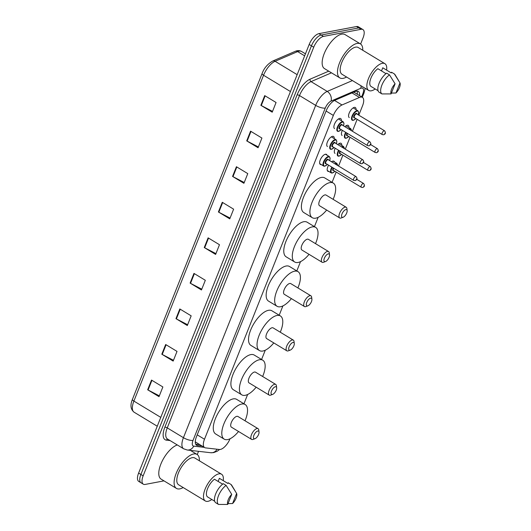 <?xml version="1.0" encoding="UTF-8"?>
<svg xmlns="http://www.w3.org/2000/svg" width="531" height="531" viewBox="0 0 531 531"><rect width="100%" height="100%" fill="white"/><g stroke="black" fill="none" stroke-linecap="round" stroke-linejoin="round"><path stroke-width="0.8" d="M321.262 164.583A5.887 2.542 -58.8 0 1 320.312 164.444A5.887 2.542 -58.8 0 1 320.664 159.034A5.887 2.542 -58.8 0 1 325.423 154.236A5.887 2.542 -58.8 0 1 326.419 154.368A5.887 2.542 -58.8 0 1 326.983 155.145M327.441 146.536A5.887 2.542 -58.8 0 1 327.793 141.127A5.887 2.542 -58.8 0 1 332.552 136.328A5.887 2.542 -58.8 0 1 333.541 136.46A5.887 2.542 -58.8 0 1 334.218 138.584M334.57 128.628A5.887 2.542 -58.8 0 1 334.922 123.219A5.887 2.542 -58.8 0 1 339.674 118.42A5.887 2.542 -58.8 0 1 340.67 118.552A5.887 2.542 -58.8 0 1 341.347 120.676M328.815 171.44A5.887 2.542 -58.8 0 1 327.873 171.294A5.887 2.542 -58.8 0 1 328.609 165.168M331.53 161.769A5.887 2.542 -58.8 0 1 332.977 161.085A5.887 2.542 -58.8 0 1 333.972 161.225A5.887 2.542 -58.8 0 1 334.543 161.995M334.995 153.386A5.887 2.542 -58.8 0 1 335.227 148.229M337.769 144.611A5.887 2.542 -58.8 0 1 340.105 143.178A5.887 2.542 -58.8 0 1 341.101 143.317A5.887 2.542 -58.8 0 1 341.778 145.441M342.123 135.478A5.887 2.542 -58.8 0 1 342.356 130.321M344.898 126.703A5.887 2.542 -58.8 0 1 347.234 125.27A5.887 2.542 -58.8 0 1 348.23 125.409A5.887 2.542 -58.8 0 1 348.9 127.533M349.252 117.57A5.887 2.542 -58.8 0 1 349.604 112.167A5.887 2.542 -58.8 0 1 354.363 107.362A5.887 2.542 -58.8 0 1 355.352 107.501A5.887 2.542 -58.8 0 1 356.029 109.625M358.803 115.174L362.573 105.696A11.038 4.772 121.2 0 0 362.421 97.365A11.038 4.772 121.2 0 0 359.48 97.445L342.004 104.965A11.038 4.772 121.2 0 0 333.349 115.433L204.488 439.25A11.038 4.772 121.2 0 0 204.641 447.587A11.038 4.772 121.2 0 0 205.543 447.885L219.389 449.485A11.038 4.772 121.2 0 0 220.352 449.438A11.038 4.772 121.2 0 0 230.029 438.765M195.262 441.872L204.641 447.587M243.948 403.779L247.652 394.48M261.577 359.494L265.274 350.195M279.2 315.208L282.897 305.909M296.822 270.923L300.519 261.624M314.445 226.637L318.142 217.338M332.067 182.352L336.176 172.024M338.559 166.03L342.893 155.152M345.276 149.158L350.015 137.244M352.405 131.25L357.144 119.336M163.999 480.867L145.162 484.431A11.038 4.772 -58.8 0 1 143.304 484.172A11.038 4.772 -58.8 0 1 143.151 475.842L313.721 47.213A11.038 4.772 -58.8 0 1 323.452 36.407L361.04 29.305A11.038 4.772 -58.8 0 1 362.905 29.557A11.038 4.772 -58.8 0 1 363.058 37.887L360.615 44.027M198.534 451.317L197.247 454.549M362.905 29.557L358.365 26.802A11.038 4.772 -58.8 0 0 356.5 26.55L318.912 33.652A11.038 4.772 -58.8 0 0 309.181 44.458L138.611 473.088A11.038 4.772 -58.8 0 0 138.757 481.425L141.027 482.798A11.038 4.772 -58.8 0 1 140.881 474.462L311.451 45.832A11.038 4.772 -58.8 0 1 321.182 35.026L358.77 27.924A11.038 4.772 -58.8 0 1 360.635 28.183A11.038 4.772 -58.8 0 0 358.77 27.924L321.182 35.026A11.038 4.772 -58.8 0 0 311.451 45.832L140.881 474.462A11.038 4.772 -58.8 0 0 141.027 482.798L143.304 484.172M359.56 95.633A11.038 4.772 121.2 0 0 358.319 91.378A11.038 4.772 121.2 0 0 355.378 91.465L334.842 100.299A11.038 4.772 121.2 0 0 326.193 110.767L196.417 436.874A11.038 4.772 121.2 0 0 196.57 445.204A11.038 4.772 121.2 0 0 197.472 445.502L202.092 446.04M356.958 91.06A11.038 4.772 -58.8 0 1 357.29 94.252M199.815 444.659L195.68 444.181M236.421 166.727L247.771 173.61L243.915 183.308L232.558 176.425L236.421 166.727M250.566 131.17L261.922 138.053L258.066 147.751L246.709 140.868L250.566 131.17M264.717 95.613L276.074 102.496L272.217 112.194L260.86 105.311L264.717 95.613M193.968 273.399L205.324 280.282L201.461 289.979L190.111 283.096L193.968 273.399M179.817 308.956L191.173 315.839L187.317 325.536L175.96 318.653L179.817 308.956M165.665 344.513L177.022 351.396L173.166 361.093L161.809 354.217L165.665 344.513M151.521 380.077L162.871 386.953L159.015 396.65L147.658 389.774L151.521 380.077M222.27 202.284L233.62 209.168L229.764 218.865L218.407 211.982L222.27 202.284M208.119 237.842L219.476 244.725L215.613 254.422L204.262 247.539L208.119 237.842M215.931 253.626L204.681 247.778A2.947 0.962 -158.3 0 1 204.262 247.539M230.082 218.068L218.825 212.221A2.947 0.962 -158.3 0 1 218.407 211.982M159.333 395.854L148.076 390.006A2.947 0.962 -158.3 0 1 147.658 389.774M173.478 360.297L162.227 354.449A2.947 0.962 -158.3 0 1 161.809 354.217M187.629 324.74L176.378 318.892A2.947 0.962 -158.3 0 1 175.96 318.653M201.78 289.183L190.529 283.335A2.947 0.962 -158.3 0 1 190.111 283.096M272.529 111.397L261.279 105.543A2.947 0.962 -158.3 0 1 260.86 105.311M258.378 146.954L247.127 141.1A2.947 0.962 -158.3 0 1 246.709 140.868M244.233 182.511L232.976 176.664A2.947 0.962 -158.3 0 1 232.558 176.425M183.168 487.538A19.873 8.589 -58.8 0 1 179.797 488.872A19.873 8.589 -58.8 0 1 176.445 488.414A19.873 8.589 -58.8 0 1 177.633 470.167A19.873 8.589 -58.8 0 1 193.696 453.959A19.873 8.589 -58.8 0 1 197.047 454.423A19.873 8.589 -58.8 0 1 199.384 460.789M211.816 499.498A15.638 6.757 -58.8 0 1 207.96 501.324A15.638 6.757 -58.8 0 1 205.324 500.965A15.638 6.757 -58.8 0 1 206.254 486.602A15.638 6.757 -58.8 0 1 218.898 473.844A15.638 6.757 -58.8 0 1 221.533 474.21A15.638 6.757 -58.8 0 1 223.239 480.648M205.324 500.965L178.642 484.796A15.638 6.757 -58.8 0 1 179.571 470.433A15.638 6.757 -58.8 0 1 192.215 457.682A15.638 6.757 -58.8 0 1 194.85 458.041L221.533 474.21M222.635 484.166L214.491 479.234A11.038 4.772 -58.8 0 0 207.555 488.693A11.038 4.772 -58.8 0 0 207.475 496.863L214.697 501.244M227.706 504.443A7.361 3.179 -58.8 0 1 231.722 494.354L227.706 504.443L218.546 504.45A11.775 5.091 -58.8 0 1 218.52 495.649A11.775 5.091 -58.8 0 1 226.126 485.407L223.285 483.688A11.775 5.091 -58.8 0 0 215.679 493.93A11.775 5.091 -58.8 0 0 215.705 502.731L218.546 504.45M231.722 494.354L226.126 485.407M218.135 481.444L219.383 478.305L227.899 483.469L228.177 482.759L231.018 484.478A11.775 5.091 -58.8 0 1 231.695 485.228L235.299 491.202M176.445 488.414L161.119 479.128A19.873 8.589 -58.8 0 1 161.889 461.738A19.873 8.589 -58.8 0 1 177.301 444.951M236.62 493.425A7.361 3.179 -58.8 0 1 232.598 503.521L236.62 493.425L231.018 484.478M232.598 503.521L228.038 503.607M257.781 431.013A4.414 1.905 -58.8 0 1 259.028 432.048A4.414 1.905 -58.8 0 1 257.874 435.885A4.414 1.905 -58.8 0 1 255.013 438.679A4.414 1.905 -58.8 0 1 254.694 438.772A4.414 1.905 -58.8 0 1 253.891 435.334A4.414 1.905 -58.8 0 1 257.781 431.013M255.013 438.679L253.081 439.402A6.259 2.701 -58.8 0 1 252.637 439.529A6.259 2.701 -58.8 0 1 251.581 439.383A6.259 2.701 -58.8 0 1 251.953 433.641A6.259 2.701 -58.8 0 1 257.004 428.537A6.259 2.701 -58.8 0 1 258.059 428.683A6.259 2.701 -58.8 0 1 258.776 430.004L259.028 432.048M258.059 428.683L237.908 416.47A6.259 2.701 121.2 0 0 236.853 416.324A6.259 2.701 121.2 0 0 231.795 421.428A6.259 2.701 121.2 0 0 231.423 427.17L251.581 439.383M238.538 431.484A20.244 8.748 -58.8 0 1 227.593 439.602A20.244 8.748 -58.8 0 1 224.175 439.13A20.244 8.748 -58.8 0 1 225.383 420.552A20.244 8.748 -58.8 0 1 241.744 404.045A20.244 8.748 -58.8 0 1 245.156 404.509A20.244 8.748 -58.8 0 1 245.023 420.778M224.175 439.13L215.659 433.973A20.244 8.748 -58.8 0 1 216.867 415.388A20.244 8.748 -58.8 0 1 233.228 398.881A20.244 8.748 -58.8 0 1 236.64 399.352L245.156 404.509M275.403 386.727A4.414 1.905 -58.8 0 1 276.651 387.763A4.414 1.905 -58.8 0 1 275.496 391.599A4.414 1.905 -58.8 0 1 272.635 394.394A4.414 1.905 -58.8 0 1 272.317 394.487A4.414 1.905 -58.8 0 1 271.514 391.048A4.414 1.905 -58.8 0 1 275.403 386.727M272.635 394.394L270.704 395.117A6.259 2.701 -58.8 0 1 270.259 395.243A6.259 2.701 -58.8 0 1 269.204 395.097A6.259 2.701 -58.8 0 1 269.575 389.356A6.259 2.701 -58.8 0 1 274.633 384.252A6.259 2.701 -58.8 0 1 275.689 384.398A6.259 2.701 -58.8 0 1 276.399 385.725L276.651 387.763M275.689 384.398L255.53 372.185A6.259 2.701 121.2 0 0 254.475 372.039A6.259 2.701 121.2 0 0 249.424 377.143A6.259 2.701 121.2 0 0 249.046 382.884L269.204 395.097M256.161 387.199A20.244 8.748 -58.8 0 1 245.216 395.316A20.244 8.748 -58.8 0 1 241.797 394.845A20.244 8.748 -58.8 0 1 243.006 376.267A20.244 8.748 -58.8 0 1 259.367 359.759A20.244 8.748 -58.8 0 1 262.779 360.224A20.244 8.748 -58.8 0 1 262.646 376.492M241.797 394.845L233.282 389.688A20.244 8.748 -58.8 0 1 234.49 371.103A20.244 8.748 -58.8 0 1 250.851 354.595A20.244 8.748 -58.8 0 1 254.263 355.066L262.779 360.224M293.032 342.442A4.414 1.905 -58.8 0 1 294.28 343.477A4.414 1.905 -58.8 0 1 293.119 347.314A4.414 1.905 -58.8 0 1 290.258 350.108A4.414 1.905 -58.8 0 1 289.939 350.201A4.414 1.905 -58.8 0 1 289.136 346.763A4.414 1.905 -58.8 0 1 293.032 342.442M290.258 350.108L288.326 350.832A6.259 2.701 -58.8 0 1 287.882 350.958A6.259 2.701 -58.8 0 1 286.826 350.812A6.259 2.701 -58.8 0 1 287.198 345.07A6.259 2.701 -58.8 0 1 292.256 339.966A6.259 2.701 -58.8 0 1 293.311 340.112A6.259 2.701 -58.8 0 1 294.021 341.44L294.28 343.477M293.311 340.112L273.153 327.899A6.259 2.701 121.2 0 0 272.098 327.753A6.259 2.701 121.2 0 0 267.047 332.857A6.259 2.701 121.2 0 0 266.668 338.599L286.826 350.812M273.784 342.913A20.244 8.748 -58.8 0 1 262.838 351.031A20.244 8.748 -58.8 0 1 259.427 350.56A20.244 8.748 -58.8 0 1 260.635 331.981A20.244 8.748 -58.8 0 1 276.99 315.474A20.244 8.748 -58.8 0 1 280.401 315.938A20.244 8.748 -58.8 0 1 280.268 332.207M259.427 350.56L250.911 345.402A20.244 8.748 -58.8 0 1 252.119 326.817A20.244 8.748 -58.8 0 1 268.474 310.31A20.244 8.748 -58.8 0 1 271.885 310.781L280.401 315.938M310.655 298.156A4.414 1.905 -58.8 0 1 311.903 299.192A4.414 1.905 -58.8 0 1 310.741 303.028A4.414 1.905 -58.8 0 1 307.88 305.823A4.414 1.905 -58.8 0 1 307.568 305.916A4.414 1.905 -58.8 0 1 306.759 302.478A4.414 1.905 -58.8 0 1 310.655 298.156M307.88 305.823L305.949 306.546A6.259 2.701 -58.8 0 1 305.504 306.672A6.259 2.701 -58.8 0 1 304.449 306.526A6.259 2.701 -58.8 0 1 304.821 300.785A6.259 2.701 -58.8 0 1 309.878 295.681A6.259 2.701 -58.8 0 1 310.934 295.827A6.259 2.701 -58.8 0 1 311.644 297.154L311.903 299.192M310.934 295.827L290.776 283.614A6.259 2.701 121.2 0 0 289.72 283.468A6.259 2.701 121.2 0 0 284.669 288.572A6.259 2.701 121.2 0 0 284.297 294.313L304.449 306.526M291.406 298.628A20.244 8.748 -58.8 0 1 280.461 306.745A20.244 8.748 -58.8 0 1 277.049 306.274A20.244 8.748 -58.8 0 1 278.257 287.696A20.244 8.748 -58.8 0 1 294.612 271.188A20.244 8.748 -58.8 0 1 298.024 271.653A20.244 8.748 -58.8 0 1 297.891 287.921M277.049 306.274L268.533 301.117A20.244 8.748 -58.8 0 1 269.741 282.532A20.244 8.748 -58.8 0 1 286.096 266.024A20.244 8.748 -58.8 0 1 289.508 266.496L298.024 271.653M328.277 253.871A4.414 1.905 -58.8 0 1 329.525 254.913A4.414 1.905 -58.8 0 1 328.364 258.743A4.414 1.905 -58.8 0 1 325.503 261.537A4.414 1.905 -58.8 0 1 325.191 261.63A4.414 1.905 -58.8 0 1 324.381 258.192A4.414 1.905 -58.8 0 1 328.277 253.871M325.503 261.537L323.578 262.261A6.259 2.701 -58.8 0 1 323.127 262.387A6.259 2.701 -58.8 0 1 322.071 262.241A6.259 2.701 -58.8 0 1 322.443 256.5A6.259 2.701 -58.8 0 1 327.501 251.395A6.259 2.701 -58.8 0 1 328.556 251.541A6.259 2.701 -58.8 0 1 329.266 252.869L329.525 254.913M328.556 251.541L308.405 239.328A6.259 2.701 121.2 0 0 307.349 239.182A6.259 2.701 121.2 0 0 302.292 244.287A6.259 2.701 121.2 0 0 301.92 250.028L322.071 262.241M309.029 254.342A20.244 8.748 -58.8 0 1 298.083 262.46A20.244 8.748 -58.8 0 1 294.672 261.989A20.244 8.748 -58.8 0 1 295.88 243.41A20.244 8.748 -58.8 0 1 312.235 226.903A20.244 8.748 -58.8 0 1 315.653 227.368A20.244 8.748 -58.8 0 1 315.514 243.636M294.672 261.989L286.156 256.831A20.244 8.748 -58.8 0 1 287.364 238.246A20.244 8.748 -58.8 0 1 303.719 221.739A20.244 8.748 -58.8 0 1 307.137 222.21L315.653 227.368M345.9 209.586A4.414 1.905 -58.8 0 1 347.148 210.628A4.414 1.905 -58.8 0 1 345.986 214.458A4.414 1.905 -58.8 0 1 343.126 217.252A4.414 1.905 -58.8 0 1 342.814 217.345A4.414 1.905 -58.8 0 1 342.004 213.913A4.414 1.905 -58.8 0 1 345.9 209.586M343.126 217.252L341.201 217.975A6.259 2.701 -58.8 0 1 340.749 218.102A6.259 2.701 -58.8 0 1 339.694 217.956A6.259 2.701 -58.8 0 1 340.066 212.214A6.259 2.701 -58.8 0 1 345.123 207.11A6.259 2.701 -58.8 0 1 346.179 207.256A6.259 2.701 -58.8 0 1 346.889 208.583L347.148 210.628M346.179 207.256L326.027 195.043A6.259 2.701 121.2 0 0 324.972 194.897A6.259 2.701 121.2 0 0 319.914 200.001A6.259 2.701 121.2 0 0 319.543 205.743L339.694 217.956M326.651 210.057A20.244 8.748 -58.8 0 1 315.706 218.175A20.244 8.748 -58.8 0 1 312.294 217.703A20.244 8.748 -58.8 0 1 313.502 199.125A20.244 8.748 -58.8 0 1 329.857 182.618A20.244 8.748 -58.8 0 1 333.276 183.082A20.244 8.748 -58.8 0 1 333.136 199.351M312.294 217.703L303.778 212.546A20.244 8.748 -58.8 0 1 304.986 193.961A20.244 8.748 -58.8 0 1 321.341 177.454A20.244 8.748 -58.8 0 1 324.76 177.925L333.276 183.082M346.537 77.015A19.873 8.589 -58.8 0 1 343.165 78.342A19.873 8.589 -58.8 0 1 339.813 77.884A19.873 8.589 -58.8 0 1 341.002 59.645A19.873 8.589 -58.8 0 1 357.064 43.436A19.873 8.589 -58.8 0 1 360.416 43.894A19.873 8.589 -58.8 0 1 362.753 50.259M339.813 77.884L324.487 68.599A19.873 8.589 -58.8 0 1 325.676 50.352A19.873 8.589 -58.8 0 1 341.732 34.143A19.873 8.589 -58.8 0 1 345.084 34.608L360.416 43.894M375.185 88.969A15.638 6.757 -58.8 0 1 371.328 90.794A15.638 6.757 -58.8 0 1 368.693 90.436A15.638 6.757 -58.8 0 1 369.622 76.079A15.638 6.757 -58.8 0 1 382.267 63.322A15.638 6.757 -58.8 0 1 384.902 63.68A15.638 6.757 -58.8 0 1 386.608 70.119M368.693 90.436L342.01 74.267A15.638 6.757 -58.8 0 1 342.94 59.91A15.638 6.757 -58.8 0 1 355.584 47.153A15.638 6.757 -58.8 0 1 358.219 47.511L384.902 63.68M386.004 73.643L377.86 68.705A11.038 4.772 -58.8 0 0 370.923 78.17A11.038 4.772 -58.8 0 0 370.844 86.334L378.065 90.715M391.075 93.921A7.361 3.179 -58.8 0 1 395.091 83.825L391.075 93.921L381.915 93.921A11.775 5.091 -58.8 0 1 381.889 85.119A11.775 5.091 -58.8 0 1 389.495 74.878L386.654 73.159A11.775 5.091 -58.8 0 0 379.048 83.4A11.775 5.091 -58.8 0 0 379.074 92.202L381.915 93.921M395.091 83.825L389.495 74.878M381.504 70.915L382.751 67.782L391.267 72.939L391.546 72.236L394.387 73.955A11.775 5.091 -58.8 0 1 395.064 74.698L398.668 80.672M399.989 82.902A7.361 3.179 -58.8 0 1 395.967 92.991L399.989 82.902L394.387 73.955M395.967 92.991L391.407 93.084M354.502 91.836A11.038 8.516 66.7 0 1 354.436 92.527M197.22 434.849L204.488 439.25M326.087 111.032L333.349 115.433M334.53 100.439L342.004 104.965M352 92.918L359.48 97.445M361.598 96.861L362.812 93.808A7.361 3.179 121.2 0 0 361.472 88.08A7.361 3.179 121.2 0 0 360.748 88.305L331.039 101.089A7.361 3.179 121.2 0 0 325.271 108.065L193.032 440.378A7.361 3.179 121.2 0 0 193.729 446.14L204.262 447.354M361.034 85.796A7.361 5.675 66.7 0 1 360.748 88.305M170.073 440.571L166.435 440.153A16.561 7.155 -58.8 0 1 164.862 427.203L297.101 94.89A16.561 7.155 -58.8 0 1 310.084 79.185L328.729 71.167M143.151 475.842L138.611 473.088M361.04 29.305L356.5 26.55M323.452 36.407L318.912 33.652M313.721 47.213L309.181 44.458M183.64 448.795A14.722 6.359 -58.8 0 1 183.434 437.683L167.258 427.88A14.722 6.359 121.2 0 0 167.457 438.984L183.64 448.795L187.211 450.009L210.747 452.731A7.361 6.511 96.6 0 0 217.079 449.219M193.032 440.378A7.361 2.403 -158.3 0 1 183.434 437.683L315.68 105.37A14.722 6.359 -58.8 0 1 327.215 91.412L311.04 81.608A14.722 6.359 121.2 0 0 299.504 95.56L167.258 427.88A1.839 0.597 21.7 0 0 164.862 427.203M331.039 101.089A7.361 5.675 66.7 0 0 327.215 91.412L352.411 80.573M331.457 72.82L311.04 81.608A1.839 1.42 -113.3 0 1 310.084 79.185M325.271 108.065A7.361 2.403 -158.3 0 1 315.68 105.37L299.504 95.56A1.839 0.597 21.7 0 0 297.101 94.89M167.776 439.177A1.839 1.626 -83.4 0 0 166.435 440.153M193.729 446.14A7.361 6.511 96.6 0 1 187.211 450.009M362.301 97.292L363.974 93.084A7.361 2.403 -158.3 0 1 362.812 93.808M195.886 444.547L197.472 445.502M160.78 417.379L133.892 401.084A3.677 1.201 -158.3 0 1 132.431 399.358L262.095 73.517A3.677 1.201 21.7 0 0 263.555 75.249L133.892 401.084A14.722 6.359 121.2 0 0 134.091 412.195C130.613 409.388 130.055 405.107 132.431 399.358M262.095 73.517C264.02 68.207 267.564 64.045 272.715 61.032A3.677 2.841 66.7 0 1 275.098 61.291A14.722 6.359 121.2 0 0 263.555 75.249L290.444 91.544M272.715 61.032L295.256 51.334A3.677 2.841 66.7 0 1 297.639 51.593L275.098 61.291L297.161 74.665M295.256 51.334C297.566 50.352 299.67 50.399 301.562 51.48A14.722 6.359 121.2 0 0 297.639 51.593L304.648 55.841M208.53 238.094L204.681 247.778M194.379 273.651L190.529 283.335M180.228 309.208L176.378 318.892M166.084 344.765L162.227 354.449M151.932 380.322L148.076 390.006M222.681 202.537L218.825 212.221M236.833 166.98L232.976 176.664M250.984 131.422L247.127 141.1M265.128 95.865L261.279 105.543M332.114 173A5.522 2.383 -58.8 0 1 331.185 172.874A5.522 2.383 -58.8 0 1 331.868 167.139M334.855 163.787A5.522 2.383 -58.8 0 1 335.977 163.302A5.522 2.383 -58.8 0 1 336.906 163.429L333.023 161.079M337.61 165.453A5.151 2.224 121.2 0 0 336.13 163.794A5.151 2.224 121.2 0 0 335.353 164.086M332.293 167.398A5.151 2.224 121.2 0 0 332.525 172.847A5.151 2.224 121.2 0 0 334.902 171.254M333.674 170.511A2.575 1.115 -58.8 0 1 333.428 170.584A2.575 1.115 -58.8 0 1 333.242 167.975M363.576 183.46C364.97 185.465 364.658 186.806 362.64 187.483L361.286 187.237A2.21 0.956 -58.8 0 1 361.419 185.213A2.21 0.956 -58.8 0 1 363.204 183.414A2.21 0.956 -58.8 0 1 363.576 183.46L356.706 179.299M363.981 185.89L363.722 186.534L363.981 185.89M333.667 168.227A2.21 0.956 121.2 0 0 333.468 170.385L361.286 187.237M338.831 156.127A5.522 2.383 -58.8 0 1 337.895 156.001A5.522 2.383 -58.8 0 1 338.586 150.266M341.566 146.908A5.522 2.383 -58.8 0 1 342.687 146.43A5.522 2.383 -58.8 0 1 343.617 146.556L338.904 143.695M344.32 148.58A5.151 2.224 121.2 0 0 342.847 146.921A5.151 2.224 121.2 0 0 342.07 147.213M339.004 150.519A5.151 2.224 121.2 0 0 339.243 155.975A5.151 2.224 121.2 0 0 341.619 154.382M340.391 153.632A2.575 1.115 -58.8 0 1 340.145 153.711A2.575 1.115 -58.8 0 1 339.959 151.103M370.286 166.588C371.68 168.593 371.375 169.927 369.357 170.61L368.003 170.365A2.21 0.956 -58.8 0 1 368.129 168.34A2.21 0.956 -58.8 0 1 369.915 166.535A2.21 0.956 -58.8 0 1 370.286 166.588L363.423 162.426M370.691 169.011L370.432 169.661L370.691 169.011M340.378 151.355A2.21 0.956 121.2 0 0 340.185 153.512L368.003 170.365M345.953 138.219A5.522 2.383 -58.8 0 1 345.024 138.093A5.522 2.383 -58.8 0 1 345.714 132.358M348.694 129A5.522 2.383 -58.8 0 1 349.816 128.522A5.522 2.383 -58.8 0 1 350.745 128.648L346.033 125.787M351.449 130.672A5.151 2.224 121.2 0 0 349.969 129.013A5.151 2.224 121.2 0 0 349.192 129.305M346.132 132.611A5.151 2.224 121.2 0 0 346.371 138.067A5.151 2.224 121.2 0 0 348.748 136.474M347.513 135.724A2.575 1.115 -58.8 0 1 347.267 135.803A2.575 1.115 -58.8 0 1 347.088 133.195M377.415 148.68C378.809 150.685 378.497 152.019 376.486 152.702L375.125 152.457A2.21 0.956 -58.8 0 1 375.258 150.432A2.21 0.956 -58.8 0 1 377.043 148.627A2.21 0.956 -58.8 0 1 377.415 148.68L370.552 144.518M377.82 151.103L377.561 151.753L377.82 151.103M347.506 133.447A2.21 0.956 121.2 0 0 347.307 135.604L375.125 152.457M353.082 120.311A5.522 2.383 -58.8 0 1 352.153 120.179A5.522 2.383 -58.8 0 1 352.478 115.114A5.522 2.383 -58.8 0 1 356.945 110.614A5.522 2.383 -58.8 0 1 357.874 110.74L353.155 107.879M358.159 114.789A5.151 2.224 121.2 0 0 357.097 111.105A5.151 2.224 121.2 0 0 352.557 116.15A5.151 2.224 121.2 0 0 353.493 120.159A5.151 2.224 121.2 0 0 355.87 118.566M354.642 117.816A2.575 1.115 -58.8 0 1 354.396 117.895A2.575 1.115 -58.8 0 1 353.925 115.891A2.575 1.115 -58.8 0 1 356.195 113.368A2.575 1.115 -58.8 0 1 356.932 114.039M356.726 113.919A2.21 0.956 121.2 0 0 356.354 113.866A2.21 0.956 121.2 0 0 354.569 115.665A2.21 0.956 121.2 0 0 354.436 117.696L382.254 134.549A2.21 0.956 -58.8 0 1 382.386 132.524A2.21 0.956 -58.8 0 1 384.172 130.719A2.21 0.956 -58.8 0 1 384.544 130.772L356.726 113.919M384.948 133.195L384.69 133.845L384.948 133.195M324.56 166.143A5.522 2.383 -58.8 0 1 323.625 166.017A5.522 2.383 -58.8 0 1 323.956 160.953A5.522 2.383 -58.8 0 1 328.417 156.446A5.522 2.383 -58.8 0 1 329.346 156.579L330.129 158.132L329.671 160.647M329.638 160.621A5.151 2.224 121.2 0 0 328.57 156.944A5.151 2.224 121.2 0 0 324.029 161.988A5.151 2.224 121.2 0 0 324.972 165.997A5.151 2.224 121.2 0 0 327.348 164.398M326.12 163.654A2.575 1.115 -58.8 0 1 325.875 163.734A2.575 1.115 -58.8 0 1 325.403 161.729A2.575 1.115 -58.8 0 1 327.673 159.207A2.575 1.115 -58.8 0 1 328.404 159.877M356.016 176.611L328.198 159.751A2.21 0.956 121.2 0 0 327.826 159.705A2.21 0.956 121.2 0 0 326.041 161.504A2.21 0.956 121.2 0 0 325.915 163.528L353.726 180.387A2.21 0.956 -58.8 0 1 353.858 178.356A2.21 0.956 -58.8 0 1 355.644 176.557A2.21 0.956 -58.8 0 1 356.016 176.611C357.589 178.403 357.277 179.743 355.086 180.626L353.726 180.387M356.162 179.684L356.42 179.033L356.162 179.684M331.271 149.271A5.522 2.383 -58.8 0 1 330.342 149.145A5.522 2.383 -58.8 0 1 330.674 144.08A5.522 2.383 -58.8 0 1 335.134 139.573A5.522 2.383 -58.8 0 1 336.063 139.699L336.84 141.253L336.388 143.775M336.349 143.748A5.151 2.224 121.2 0 0 335.287 140.071A5.151 2.224 121.2 0 0 330.747 145.116A5.151 2.224 121.2 0 0 331.683 149.118A5.151 2.224 121.2 0 0 334.065 147.525M332.831 146.782A2.575 1.115 -58.8 0 1 332.585 146.861A2.575 1.115 -58.8 0 1 332.114 144.857A2.575 1.115 -58.8 0 1 334.384 142.335A2.575 1.115 -58.8 0 1 335.121 143.005M362.733 159.738L334.915 142.879A2.21 0.956 121.2 0 0 334.543 142.826A2.21 0.956 121.2 0 0 332.758 144.631A2.21 0.956 121.2 0 0 332.625 146.656L360.443 163.515A2.21 0.956 -58.8 0 1 360.576 161.484A2.21 0.956 -58.8 0 1 362.361 159.685A2.21 0.956 -58.8 0 1 362.733 159.738C364.299 161.53 363.987 162.871 361.803 163.754L360.443 163.515M362.879 162.805L363.138 162.161L362.879 162.805M338.4 131.363A5.522 2.383 -58.8 0 1 337.47 131.237A5.522 2.383 -58.8 0 1 337.796 126.172A5.522 2.383 -58.8 0 1 342.256 121.665A5.522 2.383 -58.8 0 1 343.192 121.791L343.969 123.345L343.517 125.867M343.477 125.84A5.151 2.224 121.2 0 0 342.415 122.163A5.151 2.224 121.2 0 0 337.875 127.208A5.151 2.224 121.2 0 0 338.811 131.21A5.151 2.224 121.2 0 0 341.187 129.617M339.959 128.874A2.575 1.115 -58.8 0 1 339.714 128.953A2.575 1.115 -58.8 0 1 339.243 126.949A2.575 1.115 -58.8 0 1 341.513 124.427A2.575 1.115 -58.8 0 1 342.249 125.097M369.861 141.83L342.044 124.971A2.21 0.956 121.2 0 0 341.672 124.918A2.21 0.956 121.2 0 0 339.886 126.723A2.21 0.956 121.2 0 0 339.754 128.748L367.571 145.607A2.21 0.956 -58.8 0 1 367.704 143.576A2.21 0.956 -58.8 0 1 369.483 141.777A2.21 0.956 -58.8 0 1 369.861 141.83C371.428 143.622 371.116 144.963 368.926 145.846L367.571 145.607M370.007 144.897L370.26 144.253L370.007 144.897M353.805 92.142L362.421 97.365M210.747 452.731L213.601 452.618L217.166 451.27L219.608 449.498M363.974 93.084L365.195 88.312M301.562 51.48L305.451 53.837M134.091 412.195L157.256 426.234M197.047 454.423L190.363 450.374M327.302 170.524L331.185 172.874L332.313 173.04L334.942 171.274M337.683 165.499L336.906 163.429M337.895 156.001L339.024 156.167L341.659 154.402M344.4 148.627L343.617 146.556M345.024 138.093L346.152 138.259L348.781 136.494M351.522 130.719L350.745 128.648M352.153 120.179L353.281 120.345L355.909 118.586M382.254 134.549L383.608 134.794C385.625 134.111 385.937 132.777 384.544 130.772M358.199 114.809L358.651 112.3L357.874 110.74M327.388 164.424L324.753 166.183L323.625 166.017L319.748 163.667M329.346 156.579L325.47 154.222M334.099 147.552L331.47 149.311L330.342 149.145M336.063 139.699L331.344 136.845M341.227 129.644L338.599 131.403L337.47 131.237M343.192 121.791L338.473 118.937"/></g></svg>
